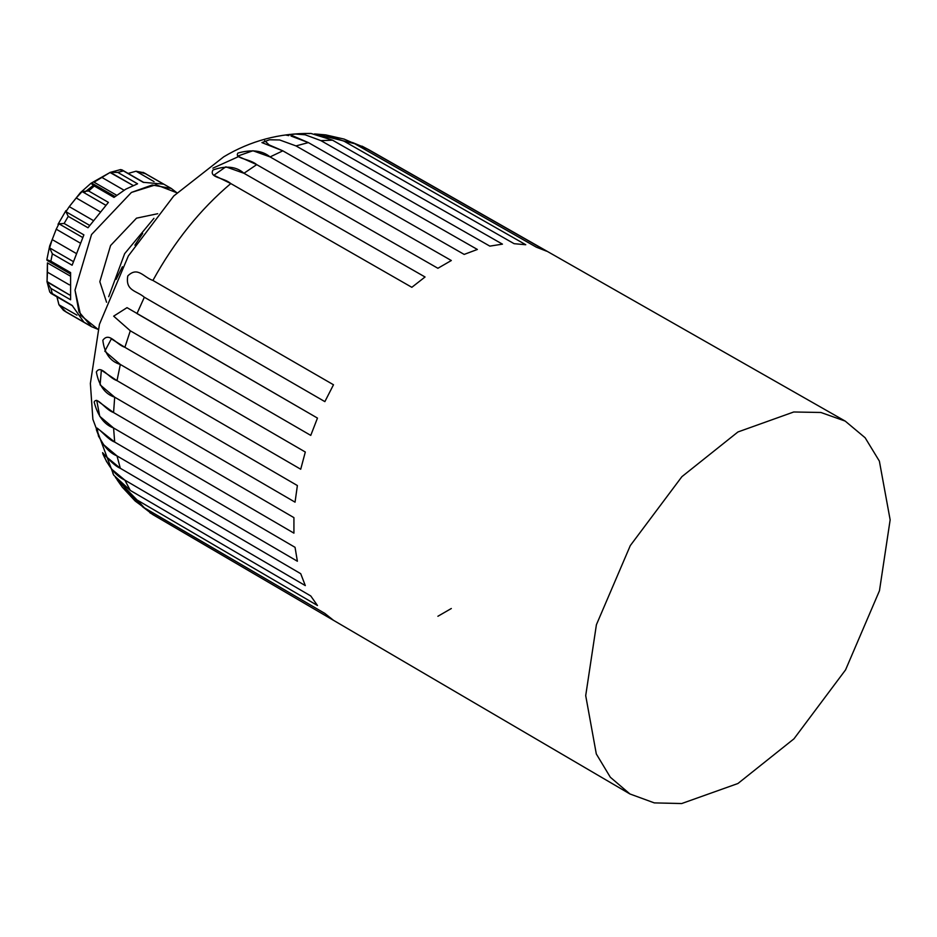 <?xml version="1.0" encoding="UTF-8"?>
<svg xmlns="http://www.w3.org/2000/svg" width="937" height="937" viewBox="0 0 937 937"><rect width="100%" height="100%" fill="white"/><g stroke="black" fill="none" stroke-linecap="round" stroke-linejoin="round"><path stroke-width="1.41" d="M143.829 172.724L163.565 184.132L143.174 182.305L163.565 184.132L143.08 172.349L145.926 173.825L136.041 171.213L154.066 181.626L136.041 171.213L128.146 173.427L136.041 171.213L143.829 172.724L171.319 188.478L176.929 192.799L156.01 184.741L131.426 192.436L152.192 185.011L171.319 188.478M115.064 196.547L91.99 183.23L94.262 186.006L90.959 183.289L110.32 172.326L133.124 185.491L109.934 172.455L120.475 169.609M94.028 182.188L116.692 195.271L94.028 182.188L110.32 172.326L117.816 172.408L110.32 172.326M124.035 190.211L102.086 177.538L124.035 190.211M125.781 189.169L114.009 197.402L125.781 189.169L137.563 183.804L117.816 172.408L123.426 170.909L143.174 182.305L123.426 170.909L117.816 172.408L137.563 183.804L125.781 189.169M69.256 206.644L80.406 192.659L82.105 191.57L105.6 205.133L82.105 191.57L88.652 190.984L82.105 191.57L76.237 197.965L99.755 211.551L76.237 197.965L69.256 206.644L92.939 220.312L69.256 206.644L65.918 211.692L68.249 216.365L87.996 227.761L108.399 202.38L88.652 190.984L94.262 186.006L114.009 197.402L94.262 186.006L88.652 190.984L108.399 202.38L87.996 227.761L68.249 216.365L64.138 223.475L58.937 223.791L82.55 237.424L58.937 223.791L56.232 229.202L58.937 223.791L58.012 224.33L65.93 210.626L65.918 211.692L69.256 206.644M65.918 211.692L89.53 225.325L65.918 211.692L68.249 216.365L64.138 223.475L58.937 223.791M52.203 239.591L56.232 229.202L79.914 242.882L56.232 229.202L52.203 239.591L75.721 253.166L52.203 239.591L49.591 247.872L52.367 253.833L72.114 265.23L83.885 234.871L64.138 223.475L83.885 234.871L72.114 265.23L52.367 253.833L50.856 261.177L46.85 259.678L50.856 261.177L70.603 272.573L70.603 299.781L70.603 272.573L50.856 261.177L52.367 253.833L49.591 247.872L49.696 245.857L52.203 239.591M73.098 261.435L49.591 247.872L73.098 261.435M49.766 292.075L46.967 281.522L69.842 295.096L47.037 281.932L47.436 262.887L70.099 275.97L47.436 262.887L47.436 272.187L69.385 284.86L47.436 272.187L47.037 281.932L50.856 288.373L70.603 299.781L50.856 288.373L52.367 293.984L49.72 291.934M57.122 297.345L58.937 304.759L66.14 312.021L63.435 310.288L58.937 304.759L76.963 315.16L58.937 304.759L56.911 296.806M47.037 281.932L50.856 288.373L52.367 293.984L72.114 305.392L83.885 322.141L72.114 305.392L49.778 292.121M87.996 324.518L64.138 310.744M238.513 156.62L212.898 168.156L238.513 156.62M130.302 330.796L124.89 347.311L305.31 452.021L300.718 469.238L120.323 364.458C110.297 361.483 104.464 353.425 102.824 340.283C109.266 331.557 115.79 344.254 124.89 347.311L305.31 452.021L300.718 469.238L120.323 364.458L104.815 351.211L111.351 338.866L124.89 347.311L130.302 330.796L113.658 316.167L127.01 307.652L317.467 418.089L310.756 435.389L130.302 330.796L310.756 435.389L317.467 418.089L136.989 313.567L144.333 297.228C136.626 290.575 125.125 290.985 127.795 275.935C137.727 266.085 143.466 277.211 152.918 280.444L333.49 384.767L324.87 401.622L144.333 297.228C136.626 290.575 125.125 290.985 127.795 275.935C137.727 266.085 143.466 277.211 152.918 280.444C174.294 241.629 200.26 209.326 230.795 183.558L213.905 175.231L225.84 166.821L243.96 173.275L425.047 276.989L411.835 287.308L230.795 183.558C223.744 177.374 208.764 177.878 212.957 169.995C225.993 165.369 236.323 166.458 243.96 173.275L256.715 164.631L237.611 156.104L252.967 150.752L270.079 156.912L451.318 260.521L437.895 268.275L256.715 164.631C249.722 158.669 234.133 158.669 237.916 153.059C251.702 149.229 262.419 150.517 270.079 156.912L282.833 150.834L261.927 142.611L269.458 139.777L279.659 139.964L295.998 145.914L477.378 249.465L464.166 254.407L282.833 150.834L269.06 144.872L264.656 140.632M98.971 401.95L113.576 412.561L114.689 397.183L100.107 384.826L101.348 370.185L117.008 380.645L297.38 485.553L295.05 502.162L114.689 397.183C105.014 394.055 98.9 385.646 96.347 371.966C100.973 364.376 108.118 377.588 117.008 380.645L120.323 364.458L117.008 380.645L297.38 485.553L295.05 502.162L114.689 397.183L113.576 412.561L293.925 517.634L293.925 533.141L113.576 427.986L99.732 416.321L96.734 400.333M105.764 456.319L120.323 468.301L117.008 455.932L103.726 444.806L98.467 436.115L97.108 428.08L114.689 442.077L295.05 547.325L297.38 561.24L117.008 455.932C108.048 452.266 101.161 443.506 96.347 429.626C97.553 425.246 106.256 438.867 114.689 442.077L113.576 427.986C104.253 424.625 97.788 415.981 94.157 402.055C97.038 395.929 104.909 409.457 113.576 412.561L293.925 517.634L293.925 533.141L113.576 427.986L114.689 442.077L295.05 547.325L297.38 561.24L117.008 455.932L120.323 468.301L300.718 573.69L305.31 585.602L124.89 480.154L112.007 469.472L106.49 461.461L102.59 452.653L104.604 454.972M115.438 477.577L130.302 490.438L310.756 595.955L317.467 605.501L136.989 499.936L116.68 479.1M112.827 473.22L113.646 475M152.918 514.671L142.365 506.601L152.918 514.671L333.49 620.317L152.918 514.671M129.4 494.549L144.333 507.807L324.87 613.43L333.49 620.317L324.87 613.43L144.333 507.807L136.989 499.936L122.302 487.181L117.254 480.013M437.895 616.265L451.318 608.511M288.783 135.619L285.949 135.069L295.436 134.038L305.169 134.799L320.922 140.632L332.53 140.175L514.132 243.69L525.762 244.733L344.102 141.218L325.713 134.881L315.898 134.038L354.584 143.642L344.102 139.086L354.584 143.642L536.327 247.169L354.584 143.642L344.102 141.218L525.762 244.733L514.132 243.69L332.53 140.175L314.738 133.85M361.975 146.137L369.096 149.885L352.558 142.541L364.821 147.648L546.611 251.198L536.327 247.169L546.611 251.198L369.096 149.885L845.209 421.1L865.132 437.755L879.374 461.121L890.15 519.859L879.468 590.732L845.561 669.885L793.967 738.824L737.934 783.508L681.679 803.548L654.319 802.892L629.933 793.967L610.315 777.23L596.307 753.945L585.707 695.629L596.4 624.756L630.296 545.592L681.902 476.664L737.934 431.969L793.733 411.987L820.906 412.479L845.209 421.1M310.58 133.452L308.87 133.651M136.989 313.567L144.333 297.228L324.87 401.622L333.49 384.767L152.918 280.444C174.294 241.629 200.26 209.326 230.795 183.558L411.835 287.308L425.047 276.989L243.96 173.275L256.715 164.631L437.895 268.275L451.318 260.521L270.079 156.912L282.833 150.834L464.166 254.407L477.378 249.465L295.998 145.914L308.367 142.6L489.84 246.126L502.455 244.147L320.922 140.632L502.455 244.147L489.84 246.126L308.367 142.6L291.032 136.052M134.881 245.143L142.67 233.43L134.881 245.143M116.129 279.39L122.384 266.787L116.129 279.39M153.937 218.333L124.656 253.669L108.692 296.701L124.656 253.669L153.937 218.333M136.497 218.169L110.566 245.541L99.826 281.686L106.572 302.264L99.826 281.686L110.566 245.541L136.497 218.169L157.697 213.718L136.497 218.169M91.533 326.673L98.08 329.379L80.652 315.289L75.007 290.154L91.533 234.543L131.426 192.436L91.533 234.543L75.007 290.154L78.966 311.845L91.533 326.673L66.14 312.021M93.782 185.022L84.061 192.706L93.489 185.221M119.854 169.773L123.426 170.909L122.009 169.89L143.841 182.492M120.323 468.301L300.718 573.69L305.31 585.602L124.89 480.154C116.258 476.148 108.903 467.364 102.824 453.824C102.52 451.447 112.135 464.939 120.323 468.301M320.922 140.632L332.53 140.175L311.025 133.464C279.636 133.019 250.542 140.796 223.767 156.795L173.778 195.95L128.369 255.906L99.439 324.319L90.374 383.467L92.88 419.284L113.74 475.176L130.302 490.438L124.89 480.154L130.302 490.438L310.756 595.955L317.467 605.501L136.989 499.936L144.333 507.807L135.151 501.014L122.302 487.181M120.557 169.597L122.009 169.89M70.392 273.92L47.037 260.357M295.998 145.914L308.367 142.6L289.416 134.401M127.01 307.652L127.631 308.027M46.85 259.678L49.696 245.857M80.418 192.659L90.959 183.289M629.933 793.967L149.861 512.738M50.774 293.269L72.606 305.872M325.713 134.881L344.113 139.086"/></g></svg>
